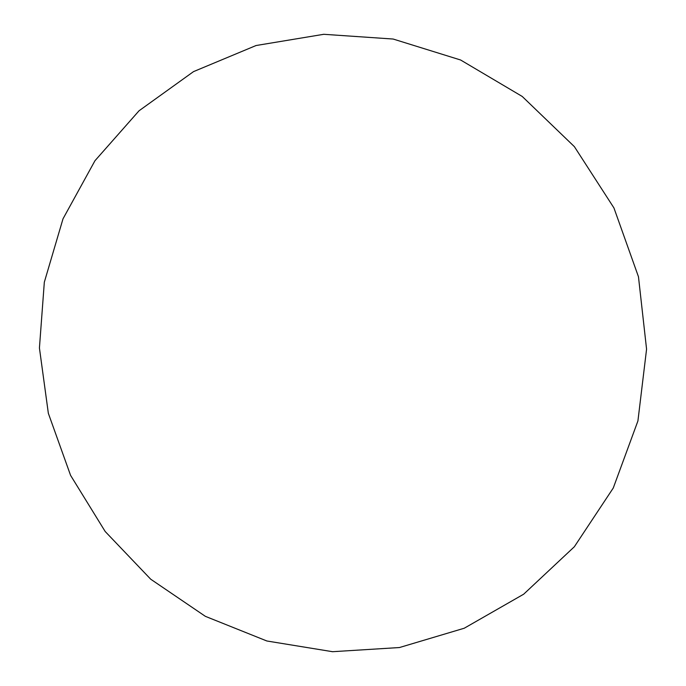 <?xml version="1.0" encoding="UTF-8"?>
<svg xmlns="http://www.w3.org/2000/svg" width="686" height="686" viewBox="0 0 686 686"><rect width="100%" height="100%" fill="white"/><g stroke="black" fill="none" stroke-linecap="round" stroke-linejoin="round"><path stroke-width="1.03" d="M39.428 347.991L44.324 282.195L63.018 218.8L94.968 160.721L139.044 110.78L193.521 71.618L256.067 45.525L323.749 34.3L393.172 39.042L460.615 59.999L522.235 96.46L574.396 146.667L613.936 207.927L638.469 276.767L646.572 349.174L637.92 420.947L613.267 488.012L574.353 546.742L523.675 594.196L464.259 628.222L399.432 647.541L332.547 651.7L266.871 640.99L205.38 616.345L150.723 579.216L105.181 531.496L70.581 475.372L48.346 413.315L39.428 347.991"/></g></svg>
